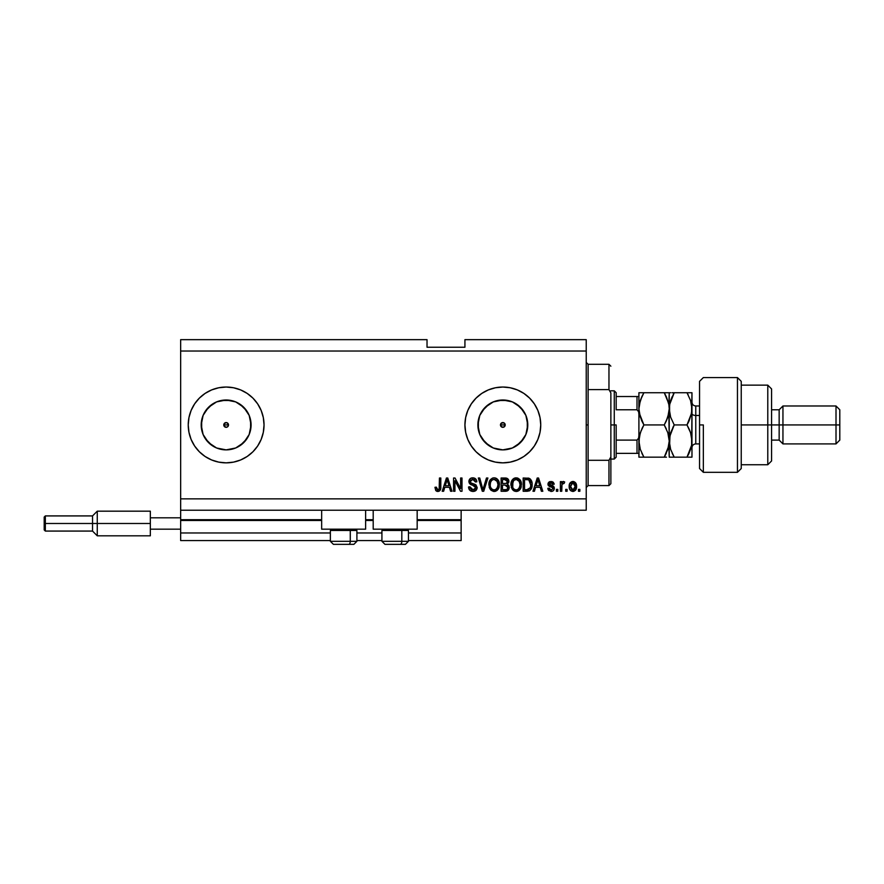 <?xml version="1.0" encoding="UTF-8"?>
<svg xmlns="http://www.w3.org/2000/svg" width="884" height="884" viewBox="0 0 884 884"><rect width="100%" height="100%" fill="white"/><g stroke="black" fill="none" stroke-linecap="round" stroke-linejoin="round"><path stroke-width="1.33" d="M461.139 540.555L408.452 540.555L461.139 540.555L461.139 532.964L408.452 532.964L461.139 532.964L461.139 520.466L417.171 520.466L461.139 520.466L461.139 540.555M381.921 540.555L356.904 540.555L381.921 540.555M330.373 540.555L180.656 540.555L330.373 540.555M381.921 532.964L356.904 532.964L381.921 532.964M330.373 532.964L180.656 532.964L180.656 540.555L180.656 532.964L330.373 532.964M373.203 520.466L365.622 520.466L373.203 520.466M321.654 520.466L180.656 520.466L180.656 532.964L180.656 519.704L321.654 519.704L180.656 519.704L180.656 520.466L321.654 520.466M461.139 519.704L461.139 520.466L461.139 519.704L417.171 519.704L461.139 519.704L461.139 510.223L461.139 519.704M373.203 519.704L365.622 519.704L373.203 519.704M180.656 510.223L180.656 519.704L180.656 510.223L586.225 510.223L180.656 510.223L180.656 498.852L586.225 498.852L586.225 351.036L180.656 351.036L180.656 510.223M501.162 423.27L500.466 424.939L501.162 426.618L502.83 427.315A2.365 2.365 0 0 1 500.466 424.939A2.365 2.365 0 0 1 502.83 422.574L501.162 423.27L500.466 424.939L501.162 426.618L502.83 427.315L500.642 425.856L501.162 423.27L503.747 422.751L505.206 424.939L503.736 427.127L501.924 427.127L500.642 425.856L501.162 423.27M226.138 422.574L227.044 422.751L226.138 422.574A2.365 2.365 0 0 1 228.503 424.939A2.365 2.365 0 0 1 226.138 427.315L227.818 426.618L226.138 427.315L224.459 426.618L223.95 424.033L223.95 425.856L226.138 427.315A2.365 2.365 0 0 1 223.774 424.939A2.365 2.365 0 0 1 226.138 422.574L223.95 424.033L225.232 422.751L227.044 422.751L228.503 424.939L227.818 426.618L226.138 427.315L223.95 425.856L223.95 424.033L225.232 422.751M221.276 449.404L226.138 449.879A24.94 24.94 0 0 1 201.198 424.939A24.94 24.94 0 0 1 226.138 399.999L235.685 401.9L243.774 407.303L249.178 415.403L251.078 424.939L249.178 434.486L243.774 442.575L235.685 447.989L226.138 449.879L216.591 447.989L208.502 442.575L203.099 434.486L201.198 424.939L203.099 415.403L208.502 407.303L216.591 401.9L226.138 399.999A24.94 24.94 0 0 1 251.078 424.939A24.94 24.94 0 0 1 226.138 449.879L231 449.404M497.968 449.404L502.83 449.879A24.94 24.94 0 0 1 477.89 424.939A24.94 24.94 0 0 1 502.83 399.999L512.377 401.9L520.466 407.303L525.881 415.403L527.781 424.939L525.881 434.486L520.466 442.575L512.377 447.989L502.83 449.879L493.294 447.989L485.194 442.575L479.791 434.486L477.89 424.939L479.791 415.403L485.194 407.303L493.294 401.9L502.83 399.999A24.94 24.94 0 0 1 527.781 424.939A24.94 24.94 0 0 1 502.83 449.879L507.703 449.404M495.46 462.122A37.901 37.901 0 0 0 502.808 462.851A37.901 37.901 0 0 1 464.929 424.939A37.901 37.901 0 0 1 502.83 387.037A37.901 37.901 0 0 0 495.46 387.767M495.427 387.767A37.901 37.901 0 0 0 488.344 389.921L495.438 387.767L502.83 387.037L510.234 387.767L517.339 389.921L523.892 393.424L529.638 398.143L534.356 403.889L537.859 410.441L540.014 417.546L540.743 424.939L540.014 432.342L537.859 439.447L534.356 446L529.638 451.746L523.892 456.464L517.339 459.967L510.234 462.122L502.83 462.851L495.438 462.122L488.333 459.967A37.901 37.901 0 0 0 495.427 462.111M488.311 389.932A37.901 37.901 0 0 0 467.824 410.419M467.824 439.47A37.901 37.901 0 0 0 471.316 446L467.813 439.447L465.658 432.342L464.929 424.939L465.658 417.546L467.813 410.441A37.901 37.901 0 0 0 467.813 439.425M471.327 446.011A37.901 37.901 0 0 0 488.311 459.956M240.625 389.921A37.901 37.901 0 0 0 188.966 417.535L191.121 410.441L194.624 403.889L199.331 398.143L205.077 393.424L211.63 389.921L218.746 387.767L226.138 387.037L233.531 387.767L240.647 389.921L247.2 393.424L252.946 398.143L257.653 403.889L261.156 410.441L263.31 417.546L264.04 424.939L263.31 432.342L261.156 439.447L257.653 446L252.946 451.746L247.2 456.464L240.647 459.967L233.531 462.122L226.138 462.851A37.901 37.901 0 0 1 188.237 424.939A37.901 37.901 0 0 1 226.138 387.037A37.901 37.901 0 0 1 264.04 424.939A37.901 37.901 0 0 1 226.138 462.851L218.746 462.122A37.901 37.901 0 0 0 240.625 459.967M188.955 417.557A37.901 37.901 0 0 0 188.237 424.917L188.966 417.546M188.237 424.972A37.901 37.901 0 0 0 188.955 432.32L188.237 424.939M194.624 446A37.901 37.901 0 0 0 218.735 462.122L211.63 459.967L205.077 456.464L199.331 451.746L194.624 446L191.121 439.447L188.966 432.342M321.654 529.173L321.654 510.223L321.654 529.173L365.622 529.173L365.622 510.223L365.622 529.173L321.654 529.173M417.171 529.173L417.171 510.223L417.171 529.173L373.203 529.173L417.171 529.173M373.203 510.223L373.203 529.173L373.203 510.223M521.052 481.802L521.151 487.15L518.886 490.631L516.477 491.438L513.969 490.907L511.427 487.769L511.173 482.377L513.847 478.443L517.958 478.167L521.041 481.769M180.656 339.655L427.027 339.655L180.656 339.655L180.656 351.036L586.225 351.036L586.225 339.655L464.929 339.655L586.225 339.655L586.225 498.852L180.656 498.852L180.656 339.655M488.333 459.967L481.78 456.464L476.034 451.746L471.316 446M467.813 410.441L471.316 403.889L476.034 398.143L481.78 393.424L488.333 389.921M454.94 491.272L454.94 480.719L454.94 491.272L453.558 491.272L453.558 478.012L455.028 478.012L460.619 488.587L460.619 478.012L462.001 478.012L462.001 491.272L460.531 491.272L454.94 480.719L460.531 491.272L462.001 491.272L462.001 478.012L460.619 478.012L460.619 488.587L455.028 478.012L453.558 478.012L453.558 491.272L454.94 491.272L453.558 491.272L453.558 478.012L455.028 478.012M477.15 487.338L475.946 490.443L472.984 491.449L469.758 490.211L468.575 487.416L469.923 486.797L470.631 488.819L472.796 489.88L474.697 489.537L475.736 488.123L475.117 486.123L470.509 484.388L469.15 482.841L469.039 480.366L470.597 478.354L473.537 477.89L476.089 479.382L476.819 481.802L475.437 481.968L474.708 480.067L472.785 479.382L470.697 480.2L470.299 481.868L471.172 483.183L475.979 484.929L477.161 487.581L475.117 484.421L470.708 482.852L470.277 481.504L472.785 479.382L475.437 481.968L476.819 481.802C476.631 479.283 475.272 477.957 472.741 477.835C470.376 477.924 469.095 479.139 468.896 481.471C469.117 483.548 470.31 484.763 472.476 485.117L475.791 487.625L473.106 489.902L469.923 486.797L468.553 486.962C468.719 489.78 470.2 491.272 472.984 491.449L472.984 491.449C475.526 491.371 476.918 490.09 477.161 487.581L477.15 487.99M487.902 478.012L483.725 491.272L482.299 491.272L478.332 478.012L479.747 478.012L482.94 489.725L486.465 478.012L487.902 478.012L486.465 478.012L482.94 489.725L479.747 478.012L478.332 478.012L482.299 491.272L483.725 491.272L482.299 491.272L478.332 478.012L479.747 478.012L482.94 489.725L486.465 478.012L487.902 478.012L483.725 491.272L487.902 478.012M494.421 491.438L490.985 490.233L489.382 487.769L488.929 483.592L490.034 480.123L492.344 478.167L494.742 477.868L497.018 478.808L498.819 481.283L499.394 484.653L498.675 488.333L496.83 490.631L494.134 491.449L498.035 489.416L499.394 484.653C499.493 480.797 497.736 478.52 494.145 477.835C490.476 478.542 488.719 480.874 488.885 484.819L490.222 489.371L493.847 491.438M567.097 489.382L567.097 491.272L565.727 491.272L565.727 489.382L567.097 489.382L565.727 489.382L565.727 491.272L567.097 491.272L565.727 491.272L565.727 489.382L567.097 489.382L567.097 491.272L567.097 489.382M573.097 491.438L572.876 491.449C575.517 490.929 576.755 489.228 576.578 486.355L575.827 489.78L573.749 491.349L571.197 491.018L569.572 489.029L569.473 484.145L572.003 481.559L575.208 482.388L576.578 486.355C576.688 483.581 575.451 481.946 572.876 481.46C570.246 481.957 569.02 483.625 569.163 486.454C569.02 489.272 570.257 490.94 572.876 491.449L572.655 491.438M438.574 491.371L435.934 490.742L434.95 487.316L436.331 487.139L437.237 489.747L439.171 489.106L439.436 478.012L440.807 478.012L440.718 488.532L439.878 490.62L437.812 491.449C440.077 490.996 441.072 489.526 440.807 487.018L440.807 478.012L439.436 478.012L439.249 488.896L437.878 489.902L436.331 487.139L434.95 487.316L435.746 490.509L437.514 491.438M534.422 491.272L535.582 487.316L534.422 491.272L532.986 491.272L537.229 478.012L538.566 478.012L542.809 491.272L541.373 491.272L540.212 487.316L535.582 487.316L540.212 487.316L541.373 491.272L542.809 491.272L538.566 478.012L537.229 478.012L532.986 491.272L534.422 491.272L532.986 491.272L537.229 478.012L538.566 478.012L542.809 491.272L541.373 491.272M551.097 491.449L551.086 491.449C553.108 491.371 554.202 490.333 554.345 488.333L553.848 490.145L552.345 491.261L548.787 490.609L547.804 488.344L549.185 488.178L549.771 489.559L551.185 490.067L552.975 488.576L552.511 487.592L548.257 485.393L548.025 483.625L548.865 482.145L552.191 481.614L554.135 483.924L552.798 484.388L551.086 482.83L549.351 484.012L553.506 486.233L554.345 488.333L549.351 484.012L551.086 482.83L552.798 484.388L554.18 484.211L551.03 481.46L547.981 484.211L552.655 487.692L552.975 488.576L551.185 490.067L549.185 488.178L547.804 488.344L550.776 491.438M557.793 489.382L557.793 491.272L556.423 491.272L556.423 489.382L557.793 489.382L556.423 489.382L556.423 491.272L557.793 491.272L556.423 491.272L556.423 489.382L557.793 489.382L557.793 491.272L557.793 489.382M563.384 481.46L564.688 481.968L563.384 481.46L564.688 481.968L564.169 483.349L562.003 484.299L561.76 491.272L560.379 491.272L560.379 481.625L561.76 481.625L561.76 483.161L563.075 481.493L564.688 481.968L564.169 483.349L562.213 483.802L561.76 486.277L562.003 484.299L564.169 483.349L564.688 481.968L563.384 481.46L561.76 483.161L561.76 481.625L560.379 481.625L560.379 491.272L561.76 491.272L560.379 491.272L560.379 481.625L561.76 481.625M579.849 489.382L579.849 491.272L578.467 491.272L578.467 489.382L579.849 489.382L578.467 489.382L578.467 491.272L579.849 491.272L578.467 491.272L578.467 489.382L579.849 489.382L579.849 491.272L579.849 489.382M527.969 478.056L529.019 478.255C531.306 479.636 532.345 481.747 532.124 484.565L531.582 488.09L529.847 490.576L523.162 491.272L523.162 478.012L529.859 478.664L531.516 480.896L532.124 484.565C532.345 481.747 531.306 479.636 529.019 478.255L523.162 478.012L523.162 491.272L527.074 491.272L523.162 491.272L523.162 478.012M505.195 491.272C507.759 491.25 509.096 489.957 509.206 487.382L507.526 490.808L501.118 491.272L501.118 478.012L507.825 478.83L508.841 481.758L507.383 484.123L508.797 485.46L509.206 487.382L507.383 484.123L508.864 481.349C508.665 479.139 507.449 478.023 505.228 478.012L501.118 478.012L501.118 491.272L505.195 491.272L501.118 491.272L501.118 478.012L506.278 478.089M443.624 491.272L444.785 487.316L443.624 491.272L442.188 491.272L446.431 478.012L447.768 478.012L452.011 491.272L450.575 491.272L449.415 487.316L444.785 487.316L449.415 487.316L450.575 491.272L452.011 491.272L447.768 478.012L446.431 478.012L442.188 491.272L443.624 491.272L442.188 491.272L446.431 478.012L447.768 478.012L452.011 491.272L450.575 491.272M586.225 510.223L586.225 498.852L586.225 510.223M427.027 347.235L427.027 339.655L427.027 347.235L464.929 347.235L427.027 347.235M464.929 339.655L464.929 347.235L464.929 339.655M505.029 425.845L504.51 426.618L505.206 424.939L504.51 423.27L505.029 425.845L503.736 427.127M434.95 487.316L436.353 487.581M436.398 488.023L436.586 488.885M439.039 489.316L438.144 489.869M439.249 488.896L439.436 487.117M439.436 478.012L440.807 478.012L440.099 490.355M439.867 490.631L438.895 491.272M436.663 491.239L437.226 491.405M439.878 490.62L440.718 488.532M537.472 481.283L537.892 479.393L539.759 485.758L536.036 485.758L537.284 481.902L536.036 485.758L539.759 485.758L537.892 479.393L537.472 481.283M547.925 488.962L548.279 489.902M547.804 488.344L549.185 488.178L549.395 488.996M550.721 490.034L551.517 490.045M552.942 488.896L552.511 487.592M552.975 488.576L552.655 487.692L552.975 488.576L552.655 487.692L549.074 486.288M552.655 487.692L551.362 487.161L552.655 487.692M548.257 485.393L548.036 484.808M548.025 483.625L548.312 482.819M549.24 481.879L549.881 481.603M553.207 482.145L554.069 483.625M554.18 484.211L552.798 484.388L552.566 483.603M551.693 482.907L550.191 482.951M549.395 483.725L549.793 484.819L551.34 485.371L549.947 484.896M549.351 484.012L551.34 485.371M554.268 487.526L553.716 486.432M553.848 490.145L553.03 490.952M552.92 491.018L551.726 491.405M563.042 483.194L561.893 484.786M561.76 491.272L561.76 486.277M570.5 490.487L569.948 489.813M569.329 488.178L569.208 487.327M569.174 486.896L569.174 486.012M569.473 484.134L572.876 481.46M573.329 481.482L574.014 481.647M575.981 483.415L576.401 484.642M576.324 488.554L576.059 489.327M575.827 489.769L575.285 490.465M571.793 483.161L570.545 486.443L572.832 482.83L575.197 486.443L575.108 485.228M575.108 487.67L575.197 486.443L572.909 490.067L573.849 489.802M571.329 489.305L572.909 490.067L570.545 486.443L570.699 487.99M574.324 483.493L572.158 482.962M575.108 485.239L574.909 484.476M574.976 484.653L574.467 483.659M574.744 484.101L573.716 483.029M573.495 489.968L574.766 488.775L575.197 486.741M527.372 491.272L527.074 491.272C530.676 490.731 532.356 488.498 532.124 484.565L532.113 485.161M532.08 485.758L531.77 487.504M528.875 491.029L529.715 490.664M531.516 480.896L530.555 479.294M530.389 481.879L530.588 482.631M530.743 484.211L530.643 486.089M528.201 489.603L530.223 487.791L526.908 489.725L528.654 489.471M524.543 489.725L524.543 479.559L528.754 479.824L524.543 479.559L524.543 489.725L526.908 489.725L524.543 489.725M530.013 481.051L528.754 479.824L526.875 479.559L528.754 479.824L530.743 484.962M510.93 484.819L512.278 489.371L516.19 491.449L520.09 489.416L521.438 484.653C521.538 480.797 519.792 478.52 516.201 477.835C512.532 478.542 510.775 480.874 510.93 484.819L510.952 485.415M511.438 487.78L511.25 487.217M510.985 483.559L511.173 482.377M512.941 479.117L514.4 478.167M514.985 477.979L515.571 477.868M517.394 477.979L520.588 480.664M521.306 482.863L521.383 483.46L521.295 482.863M521.383 483.449L521.438 484.664M521.284 486.531L520.599 488.598M521.063 487.46L520.731 488.333M520.267 489.161L519.328 490.266M519.317 490.277L517.936 491.139M517.825 491.173L516.853 491.405M516.477 491.438L515.902 491.438M515.029 491.316L513.04 490.244M521.173 482.266L520.731 480.973M516.466 479.404L513.659 480.443L515.273 479.504M519.251 481.15L517.239 479.548L518.588 480.332M513.714 480.388L512.311 484.841C512.101 481.78 513.394 479.957 516.212 479.382L519.494 481.614L520.068 484.62C520.212 487.581 518.919 489.338 516.179 489.902L517.936 489.427L519.77 486.951L519.24 488.156L520.068 484.62L518.941 480.719M519.593 487.449L517.936 489.427M515.295 489.791L516.179 489.902C513.516 489.382 512.223 487.692 512.311 484.841L512.764 487.46L512.897 481.548M519.98 483.371L519.847 482.708M519.825 482.631L519.372 481.382M512.753 487.438L513.703 488.863M513.748 488.907L513.184 488.244M515.726 489.869L516.632 489.869M508.278 479.382L508.598 479.968M508.609 479.99L508.797 480.642M508.775 482.178L508.499 482.918M509.184 486.885L509.195 487.78M509.151 488.189L508.886 489.161M508.632 489.692L508.156 490.311M508.134 490.344L507.228 490.952M507.14 489.206L507.836 487.393L507.04 485.537L505.029 485.073L507.836 487.393L505.029 485.073L502.488 485.073L505.029 485.073M507.77 488.056L507.372 488.974M505.979 479.625L502.488 479.559L502.488 483.526L506.278 483.393L507.482 481.559L506.278 483.393L502.488 483.526L502.488 479.559L504.742 479.559L507.482 481.559L507.051 480.178L505.35 479.57M504.93 483.526L506.609 483.261M506.278 483.393L507.427 482.156L507.305 480.598M502.488 489.725L502.488 485.073L502.488 489.725L506.565 489.559L502.488 489.725M507.427 482.156L507.482 481.559M489.382 487.78L489.195 487.217M488.94 483.559L489.117 482.377M492.941 477.979L493.515 477.868M495.338 477.979L496.454 478.432M497.029 478.819L499.394 484.664M499.228 486.554L499.106 487.117M499.007 487.46L498.554 488.598M498.222 489.161L496.863 490.598M495.78 491.173L494.797 491.405M493.46 491.405L490.996 490.244M498.675 488.333L499.095 487.15M499.372 484.056L499.25 482.863M499.128 482.266L498.675 480.973M498.178 480.067L496.443 478.432M494.421 479.404L492.344 479.857M497.195 481.15L495.184 479.548L496.532 480.332M490.498 482.553L490.255 484.841C490.045 481.78 491.349 479.957 494.156 479.382L497.438 481.614L498.012 484.62C498.167 487.581 496.863 489.338 494.123 489.902L495.88 489.427L497.714 486.951L497.184 488.156L498.012 484.62L496.896 480.719M497.548 487.449L495.88 489.427M493.239 489.791L494.123 489.902C491.46 489.382 490.167 487.692 490.255 484.841L490.288 483.891M490.841 481.548L490.344 483.426M491.659 480.388L490.532 482.41M497.924 483.371L497.803 482.708M497.78 482.631L497.316 481.382M490.708 487.438L491.659 488.863M491.692 488.907L491.128 488.244M482.94 489.725L482.797 489.128M482.642 488.532L482.399 487.637M469.758 490.211L470.619 490.874M469.747 490.2L469.238 489.548M468.631 487.846L468.553 486.962L469.923 486.797M472.498 489.846L473.603 489.869M474.929 485.99L474.1 485.603M471.316 478.034L472.001 477.89M473.559 477.89L475.128 478.465M476.531 480.233L476.741 481.007M476.819 481.802L475.371 481.448M473.316 479.415L474.664 480.023M473.294 479.415L472.332 479.415M470.321 481.04L470.929 483.04M470.277 481.504L470.708 482.852L470.277 481.504M471.172 483.183L472.498 483.647M473.415 483.879L473.979 484.034M477.095 488.388L476.056 490.344M475.957 490.443L475.305 490.907M471.89 489.692L471.327 489.427M460.619 478.012L462.001 478.012L462.001 491.272L460.531 491.272M446.674 481.283L447.105 479.393L448.962 485.758L445.238 485.758L446.486 481.902L445.238 485.758L448.962 485.758L447.459 480.763M447.105 479.393L446.829 480.653M538.069 480.078L537.892 479.393M573.141 482.852L572.545 482.852M570.567 485.846L570.567 487.051M572.6 490.045L573.208 490.045M529.715 488.697L530.466 487.007M530.555 486.598L530.687 485.791M530.278 481.559L529.781 480.686M529.317 480.189L528.522 479.736M513.659 480.443L513.085 481.183M520.024 485.537L519.991 483.46M491.603 480.443L491.029 481.183M493.681 489.869L494.587 489.869M497.979 485.537L497.935 483.46M240.658 459.956A37.901 37.901 0 0 0 247.166 456.476M247.222 456.442A37.901 37.901 0 0 0 257.642 446.011M257.664 445.989A37.901 37.901 0 0 0 261.145 439.47M261.167 439.425A37.901 37.901 0 0 0 261.167 410.463M261.145 410.408A37.901 37.901 0 0 0 257.664 403.9M257.642 403.877A37.901 37.901 0 0 0 247.222 393.446M252.946 398.143L247.2 393.424A37.901 37.901 0 0 0 240.658 389.932M211.63 389.921L205.077 393.424M205.077 456.464L211.63 459.967L218.746 462.122M534.356 403.889A37.901 37.901 0 0 0 502.852 387.037A37.901 37.901 0 0 1 540.743 424.939A37.901 37.901 0 0 1 502.83 462.851A37.901 37.901 0 0 0 540.743 424.972M540.743 424.917A37.901 37.901 0 0 0 540.014 417.568M471.316 403.889L470.929 404.474M476.034 451.746L481.78 456.464M516.687 445.68L523.571 438.796M527.295 429.812L527.295 420.077M523.571 411.082L516.687 404.209M507.703 400.485L497.968 400.485M488.985 404.209L482.1 411.082M478.377 420.077L478.377 429.812M482.1 438.796L488.985 445.68M504.51 423.27L502.83 422.574A2.365 2.365 0 0 1 505.206 424.939A2.365 2.365 0 0 1 502.83 427.315L504.51 426.618L502.83 427.315L504.51 426.618L505.206 424.939L504.51 423.27L502.83 422.574L503.747 422.751M501.924 427.127L500.642 425.845M239.995 445.68L246.879 438.796M250.603 429.812L250.603 420.077M246.879 411.082L239.995 404.209M231 400.485L221.276 400.485M212.282 404.209L205.397 411.082M201.674 420.077L201.674 429.812M205.397 438.796L212.282 445.68M227.044 422.751L228.326 424.033L228.326 425.845L228.326 424.033L227.044 422.751M227.818 426.618L228.326 425.845M333.456 544.345L348.76 544.345A3.028 1.514 -90 0 0 350.274 541.306L350.274 530.466L349.633 529.173L350.274 530.466L330.373 530.466L350.274 530.466L350.274 541.306L330.439 541.306M331.666 529.173L330.373 530.466L330.373 541.306L333.401 544.345L330.373 541.306L356.904 541.306L353.876 544.345L348.76 544.345L353.821 544.345M353.876 544.345L356.904 541.306L356.904 530.466L350.274 530.466L356.904 530.466L355.622 529.173M333.953 544.345L348.76 544.345A3.028 1.514 90 0 0 350.274 541.306L356.838 541.306M408.386 541.306L381.921 541.306L384.96 544.345L400.308 544.345A3.028 1.514 -90 0 0 401.822 541.306L401.822 530.466L401.181 529.173L401.822 530.466L381.921 530.466L401.822 530.466L401.822 541.306L381.987 541.306M385.501 544.345L400.308 544.345A3.028 1.514 90 0 0 401.822 541.306L408.452 541.306L408.452 530.466L401.822 530.466L408.452 530.466L407.17 529.173M405.369 544.345L400.308 544.345L405.402 544.345L408.452 541.306L405.424 544.345M586.225 362.407L588.114 364.296L588.114 389.59L608.966 389.59L608.966 364.296L588.114 364.296L588.114 424.939L586.225 424.939L588.114 424.939L588.114 485.592L608.966 485.592L608.966 460.299L588.114 460.299L588.114 485.592L586.225 487.482M505.206 424.939L500.466 424.939L505.206 424.939M610.866 366.197L608.966 364.296L608.966 389.59L610.866 392.949L610.866 483.692L610.866 456.94L608.966 460.299L608.966 485.592L610.866 483.692M588.114 389.59L588.114 460.299L608.966 460.299L610.866 456.94L610.866 392.949L608.966 389.59L588.114 389.59M637.64 453.37L637.01 453.37L637.01 440.099L638.613 438.144L638.911 435.492L638.613 438.144L637.01 440.099L637.01 453.37L616.17 453.37L616.17 424.939L614.269 424.939L614.269 459.061L614.269 424.939L610.866 424.939L614.269 424.939L614.269 390.827L614.269 424.939L616.17 424.939L616.17 457.161L616.17 453.37L638.911 453.37M228.503 424.939L223.774 424.939L228.503 424.939M616.17 409.778L616.17 392.728L616.17 409.778L637.01 409.778L638.613 411.734L638.911 414.386L638.613 411.734L637.01 409.778L637.01 396.518L616.17 396.518L637.64 396.518L637.01 396.518L637.01 409.778L616.17 409.778M637.01 440.099L616.17 440.099L637.01 440.099M638.911 396.518L637.64 396.518L638.911 396.518M638.845 396.518L637.01 396.518M703.344 424.939L703.344 472.321L703.344 424.939L699.553 424.939L703.344 424.939M699.553 381.358L699.553 468.531L699.553 381.358L703.344 377.567L737.455 377.567L737.455 472.321L737.455 377.567L741.245 381.358L741.245 468.531L737.455 472.321L703.344 472.321L699.553 468.531M741.245 381.501L741.245 424.939L771.577 424.939L771.577 388.938L771.577 424.939L779.158 424.939L779.158 440.099L779.158 424.939L782.948 424.939L782.948 405.988L782.948 424.939L836.01 424.939L836.01 443.901L836.01 424.939L839.8 424.939L839.8 409.778L839.8 440.099L839.8 424.939L782.948 424.939L782.948 443.901L782.948 424.939L771.577 424.939L771.577 460.951L771.577 424.939L767.787 424.939L767.787 464.741L767.787 424.939L741.245 424.939L741.245 468.376M767.787 424.939L767.787 385.148L767.787 424.939M779.158 424.939L779.158 409.778L779.158 424.939M836.01 424.939L836.01 405.988L836.01 424.939M695.763 406.087L695.763 415.469A3.79 1.901 0 0 1 691.973 413.568A3.79 1.901 180 0 0 695.763 415.469L695.763 443.901L699.553 443.901M699.553 415.469L695.763 415.469L699.553 415.469M666.448 396.982L668.879 404.651L669.232 408.839L669.232 392.728L638.911 392.728L638.911 441.05L640.292 432.784L643.895 424.939L664.249 424.939L667.829 432.729L669.232 441.05L667.851 449.326L664.249 457.161L643.895 457.161L640.314 449.381L638.911 441.05L640.314 449.381L643.895 457.161L666.481 457.161M641.894 396.562L643.895 392.728L640.314 400.507L638.911 408.839L639.276 404.64L641.894 396.562L640.314 400.507L643.895 392.728L638.911 392.728L638.911 408.839L640.303 417.126L638.911 408.839L638.911 457.161L643.895 457.161L641.883 453.326L643.895 457.161L638.911 457.161L640.292 457.161L638.911 457.161L639.265 436.873L641.298 430.099M666.26 453.315L664.249 457.161L668.702 446.122M667.917 432.994L669.232 441.05L669.232 457.161L668.879 445.216M667.829 432.729L664.249 424.939L667.829 417.16L664.249 424.939L666.26 428.784L664.249 424.939L643.895 424.939L641.894 428.773L643.895 424.939L639.265 413.016M641.685 420.662L639.508 414.231M667.829 417.16L669.232 408.839L668.868 413.027L666.249 421.115L667.829 417.16M643.895 392.728L664.249 392.728L668.558 403.104M640.314 400.507L639.961 401.634M638.911 392.728L640.303 392.728L638.911 392.728M665.553 392.728L668.868 392.728L664.249 392.728L666.426 396.938M667.829 392.728L670.625 392.728L669.232 392.728L668.879 404.662M665.166 394.386L664.249 392.728M666.26 457.161L664.249 457.161L665.63 454.597M666.249 421.115L664.249 424.939M672.912 457.161L669.232 457.161L674.216 457.161L670.636 449.381L669.232 441.05L670.625 432.784L674.216 424.939L670.625 417.137L669.232 408.839L669.232 441.05L668.868 413.027M641.707 420.718L643.895 424.939M639.408 436.155L639.265 436.873M642.812 426.906L641.894 428.773M642.591 457.161L640.292 457.161M670.039 434.762L669.586 445.227L669.232 441.05L670.636 449.381L674.216 457.161L672.216 453.326L674.216 457.161L691.973 457.161L691.973 441.05L691.973 457.161L689.222 457.161M670.625 449.348L670.282 448.21M670.636 457.161L686.99 457.161L688.316 454.719M672.879 427.414L674.216 424.939L670.625 417.137L669.232 408.839L669.597 413.027M670.625 432.751L669.597 436.862L674.216 424.939L686.99 424.939L690.57 432.729L691.973 441.05L691.973 408.839L691.62 445.216L686.99 457.161L691.178 447.304M670.183 402.01L673.619 393.789M670.636 400.507L672.216 396.562L670.636 400.507M671.984 392.728L686.99 392.728L690.581 400.529L691.973 408.839L691.973 392.728L691.62 413.005L686.99 424.939L689.001 428.784L686.99 424.939L674.216 424.939M669.586 413.005L669.586 404.662L674.216 392.728L672.216 392.728M688.293 392.728L691.973 392.728L686.99 392.728L690.581 400.529L691.973 408.839L691.62 404.662L691.62 413.005L689.001 421.104M688.338 454.685L688.802 453.746M691.001 415.756L691.973 408.839M687.597 423.878L688.99 421.115L686.99 424.939L688.99 428.773M690.968 434.011L691.973 441.05L691.608 436.851L691.62 445.216L689.001 453.315L690.581 449.359M688.172 394.872L686.99 392.728L674.216 392.728M690.57 392.728L686.99 392.728M691.244 414.839L691.608 413.038M669.973 402.839L669.232 408.839M689.001 453.315L686.99 457.161L689.001 457.161M689.001 428.784L690.57 432.729M691.973 402.198C692.205 404.496 693.465 405.767 695.763 405.988L695.763 443.79M150.335 511.173L150.335 517.803L180.656 517.803L150.335 517.803L150.335 529.173L180.656 529.173L150.335 529.173L150.335 535.814L150.335 511.173L97.262 511.173L92.533 515.913L92.533 523.494L92.533 515.913L45.338 515.913L44.2 517.052L44.2 523.494L45.338 523.494L45.338 515.913L45.338 523.494L92.533 523.494L92.533 531.074L92.533 523.494L97.262 523.494L97.262 511.173L97.262 523.494L150.335 523.494L97.262 523.494L97.262 535.814L97.262 523.494L45.338 523.494L45.338 531.074L45.338 523.494L44.2 523.494L44.2 529.936L44.2 517.173M384.96 544.345L381.921 541.306L381.921 530.466L383.214 529.173M616.17 457.161L614.269 459.061L610.866 459.061M610.866 390.827L614.269 390.827L616.17 392.728M741.245 464.741L767.787 464.741L771.577 460.951M839.8 440.099L836.01 443.901L782.948 443.901L779.158 440.099L771.577 440.099M741.245 385.148L767.787 385.148L771.577 388.938M771.577 409.778L779.158 409.778L782.948 405.988L836.01 405.988L839.8 409.778M695.763 405.988L699.553 405.988M695.763 443.901C693.465 444.122 692.205 445.392 691.973 447.691M150.335 535.814L97.262 535.814L92.533 531.074L45.338 531.074L44.2 529.936"/></g></svg>
